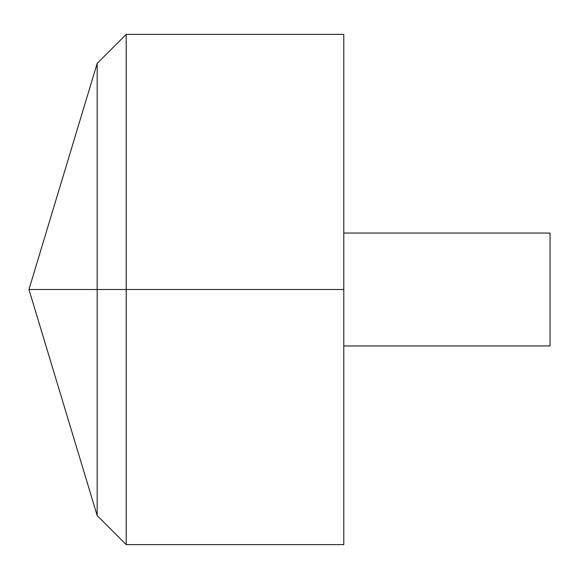 <?xml version="1.0" encoding="UTF-8"?>
<svg xmlns="http://www.w3.org/2000/svg" width="579" height="579" viewBox="0 0 579 579"><rect width="100%" height="100%" fill="white"/><g stroke="black" fill="none" stroke-linecap="round" stroke-linejoin="round"><path stroke-width="0.43" stroke-dasharray="2.9 2.17" d="M343.781 544.622L343.781 34.378M126.208 544.622L126.208 34.378M343.781 289.5L343.781 233.048L343.781 345.952L343.781 289.5L97.171 289.5M550.05 345.952L550.05 233.048"/><path stroke-width="0.87" d="M343.781 34.378L343.781 544.622L126.208 544.622L126.208 34.378L343.781 34.378M126.208 544.622L97.171 515.578L28.95 289.5L97.171 63.422L97.171 515.578L97.171 63.422L126.208 34.378M343.781 233.048L550.05 233.048L550.05 345.952L343.781 345.952M343.781 289.5L28.95 289.5L343.781 289.5"/></g></svg>
